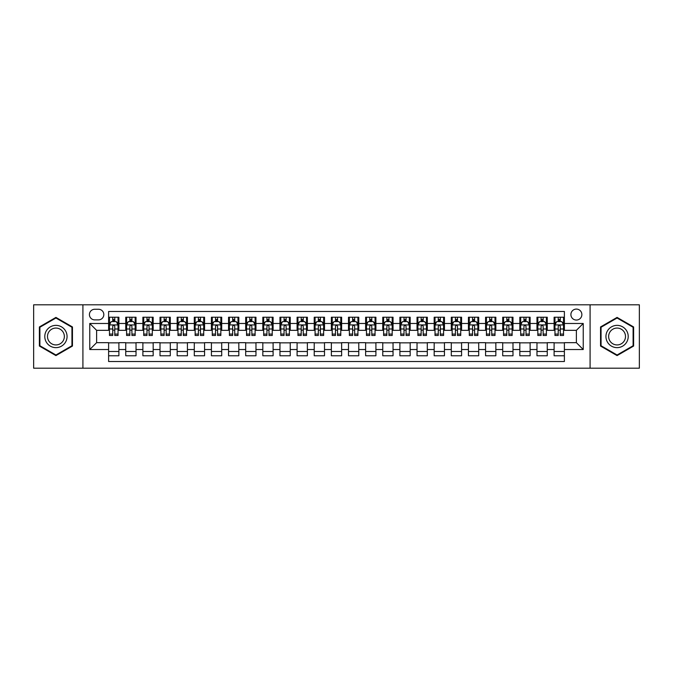 <?xml version="1.0" encoding="UTF-8"?>
<svg xmlns="http://www.w3.org/2000/svg" width="673" height="673" viewBox="0 0 673 673"><rect width="100%" height="100%" fill="white"/><g stroke="black" fill="none" stroke-linecap="round" stroke-linejoin="round"><path stroke-width="1.01" d="M576.382 309.084A5.485 5.485 0 0 0 570.897 314.569A5.485 5.485 0 0 0 576.382 320.054A5.485 5.485 0 0 0 581.867 314.569A5.485 5.485 0 0 0 576.382 309.084M590.086 368.198L639.35 368.198L639.35 304.802L590.086 304.802L590.086 368.198L82.914 368.198L82.914 304.802L33.65 304.802L33.65 368.198L82.914 368.198M564.386 317.227L554.106 317.227L554.106 323.477L547.25 323.477L547.25 330.334L554.106 330.334L554.106 323.477M547.25 323.477L547.25 317.227L536.97 317.227L536.97 323.477L530.122 323.477L530.122 330.334L536.97 330.334L536.97 323.477M530.122 323.477L530.122 317.227L519.834 317.227L519.834 323.477L512.986 323.477L512.986 330.334L519.834 330.334L519.834 323.477M512.986 323.477L512.986 317.227L502.706 317.227L502.706 323.477L495.85 323.477L495.85 330.334L502.706 330.334L502.706 323.477M495.85 323.477L495.85 317.227L485.57 317.227L485.57 323.477L478.713 323.477L478.713 330.334L485.57 330.334L485.57 323.477M478.713 323.477L478.713 317.227L468.433 317.227L468.433 323.477L461.577 323.477L461.577 330.334L468.433 330.334L468.433 323.477M461.577 323.477L461.577 317.227L451.297 317.227L451.297 323.477L444.449 323.477L444.449 330.334L451.297 330.334L451.297 323.477M444.449 323.477L444.449 317.227L434.169 317.227L434.169 323.477L427.313 323.477L427.313 330.334L434.169 330.334L434.169 323.477M427.313 323.477L427.313 317.227L417.033 317.227L417.033 323.477L410.177 323.477L410.177 330.334L417.033 330.334L417.033 323.477M410.177 323.477L410.177 317.227L399.897 317.227L399.897 323.477L393.04 323.477L393.04 330.334L399.897 330.334L399.897 323.477M393.04 323.477L393.04 317.227L382.76 317.227L382.76 323.477L375.913 323.477L375.913 330.334L382.76 330.334L382.76 323.477M375.913 323.477L375.913 317.227L365.632 317.227L365.632 323.477L358.776 323.477L358.776 330.334L365.632 330.334L365.632 323.477M358.776 323.477L358.776 317.227L348.496 317.227L348.496 323.477L341.64 323.477L341.64 330.334L348.496 330.334L348.496 323.477M341.64 323.477L341.64 317.227L331.36 317.227L331.36 323.477L324.504 323.477L324.504 330.334L331.36 330.334L331.36 323.477M324.504 323.477L324.504 317.227L314.224 317.227L314.224 323.477L307.368 323.477L307.368 330.334L314.224 330.334L314.224 323.477M307.368 323.477L307.368 317.227L297.087 317.227L297.087 323.477L290.24 323.477L290.24 330.334L297.087 330.334L297.087 323.477M290.24 323.477L290.24 317.227L279.96 317.227L279.96 323.477L273.103 323.477L273.103 330.334L279.96 330.334L279.96 323.477M273.103 323.477L273.103 317.227L262.823 317.227L262.823 323.477L255.967 323.477L255.967 330.334L262.823 330.334L262.823 323.477M255.967 323.477L255.967 317.227L245.687 317.227L245.687 323.477L238.831 323.477L238.831 330.334L245.687 330.334L245.687 323.477M238.831 323.477L238.831 317.227L228.551 317.227L228.551 323.477L221.703 323.477L221.703 330.334L228.551 330.334L228.551 323.477M221.703 323.477L221.703 317.227L211.423 317.227L211.423 323.477L204.567 323.477L204.567 330.334L211.423 330.334L211.423 323.477M204.567 323.477L204.567 317.227L194.287 317.227L194.287 323.477L187.431 323.477L187.431 330.334L194.287 330.334L194.287 323.477M187.431 323.477L187.431 317.227L177.15 317.227L177.15 323.477L170.294 323.477L170.294 330.334L177.15 330.334L177.15 323.477M170.294 323.477L170.294 317.227L160.014 317.227L160.014 323.477L153.166 323.477L153.166 330.334L160.014 330.334L160.014 323.477M153.166 323.477L153.166 317.227L142.878 317.227L142.878 323.477L136.03 323.477L136.03 330.334L142.878 330.334L142.878 323.477M136.03 323.477L136.03 317.227L125.75 317.227L125.75 330.334L118.894 330.334L118.894 317.227L108.614 317.227M108.614 355.773L118.894 355.773L118.894 342.666L125.75 342.666L125.75 355.773L136.03 355.773L136.03 342.666L142.878 342.666L142.878 349.523L136.03 349.523M142.878 349.523L142.878 355.773L153.166 355.773L153.166 342.666L160.014 342.666L160.014 349.523L153.166 349.523M160.014 349.523L160.014 355.773L170.294 355.773L170.294 342.666L177.15 342.666L177.15 349.523L170.294 349.523M177.15 349.523L177.15 355.773L187.431 355.773L187.431 342.666L194.287 342.666L194.287 349.523L187.431 349.523M194.287 349.523L194.287 355.773L204.567 355.773L204.567 342.666L211.423 342.666L211.423 349.523L204.567 349.523M211.423 349.523L211.423 355.773L221.703 355.773L221.703 342.666L228.551 342.666L228.551 349.523L221.703 349.523M228.551 349.523L228.551 355.773L238.831 355.773L238.831 342.666L245.687 342.666L245.687 349.523L238.831 349.523M245.687 349.523L245.687 355.773L255.967 355.773L255.967 342.666L262.823 342.666L262.823 349.523L255.967 349.523M262.823 349.523L262.823 355.773L273.103 355.773L273.103 342.666L279.96 342.666L279.96 349.523L273.103 349.523M279.96 349.523L279.96 355.773L290.24 355.773L290.24 342.666L297.087 342.666L297.087 349.523L290.24 349.523M297.087 349.523L297.087 355.773L307.368 355.773L307.368 342.666L314.224 342.666L314.224 349.523L307.368 349.523M314.224 349.523L314.224 355.773L324.504 355.773L324.504 342.666L331.36 342.666L331.36 349.523L324.504 349.523M331.36 349.523L331.36 355.773L341.64 355.773L341.64 342.666L348.496 342.666L348.496 349.523L341.64 349.523M348.496 349.523L348.496 355.773L358.776 355.773L358.776 342.666L365.632 342.666L365.632 349.523L358.776 349.523M365.632 349.523L365.632 355.773L375.913 355.773L375.913 342.666L382.76 342.666L382.76 349.523L375.913 349.523M382.76 349.523L382.76 355.773L393.04 355.773L393.04 342.666L399.897 342.666L399.897 349.523L393.04 349.523M399.897 349.523L399.897 355.773L410.177 355.773L410.177 342.666L417.033 342.666L417.033 349.523L410.177 349.523M417.033 349.523L417.033 355.773L427.313 355.773L427.313 342.666L434.169 342.666L434.169 349.523L427.313 349.523M434.169 349.523L434.169 355.773L444.449 355.773L444.449 342.666L451.297 342.666L451.297 349.523L444.449 349.523M451.297 349.523L451.297 355.773L461.577 355.773L461.577 342.666L468.433 342.666L468.433 349.523L461.577 349.523M468.433 349.523L468.433 355.773L478.713 355.773L478.713 342.666L485.57 342.666L485.57 349.523L478.713 349.523M485.57 349.523L485.57 355.773L495.85 355.773L495.85 342.666L502.706 342.666L502.706 349.523L495.85 349.523M502.706 349.523L502.706 355.773L512.986 355.773L512.986 342.666L519.834 342.666L519.834 349.523L512.986 349.523M519.834 349.523L519.834 355.773L530.122 355.773L530.122 342.666L536.97 342.666L536.97 349.523L530.122 349.523M536.97 349.523L536.97 355.773L547.25 355.773L547.25 342.666L554.106 342.666L554.106 349.523L547.25 349.523M94.733 319.877L98.502 319.877A5.308 5.308 0 0 0 103.819 314.569A5.308 5.308 0 0 0 98.502 309.26L94.733 309.26A5.308 5.308 0 0 0 89.425 314.569A5.308 5.308 0 0 0 94.733 319.877M590.086 304.802L82.914 304.802M564.386 323.477L564.386 311.481L108.614 311.481L108.614 330.334L96.618 330.334L96.618 342.666L108.614 342.666L108.614 361.519L564.386 361.519L564.386 342.666L576.382 342.666L576.382 330.334L564.386 330.334L564.386 323.477L583.239 323.477L583.239 349.523L564.386 349.523M108.614 349.523L89.761 349.523L89.761 323.477L108.614 323.477M554.106 349.523L554.106 355.773L564.386 355.773M108.614 321.509L109.472 321.509M112.728 321.509L114.78 321.509M118.036 321.509L118.894 321.509M108.614 330.157L109.472 330.157M112.728 330.157L114.78 330.157M118.036 330.157L118.894 330.157M108.614 342.843L118.894 342.843M108.614 351.491L118.894 351.491M125.75 330.157L126.608 330.157M129.855 330.157L131.916 330.157M135.172 330.157L136.03 330.157M125.75 321.509L126.608 321.509M129.855 321.509L131.916 321.509M135.172 321.509L136.03 321.509M125.75 342.843L136.03 342.843M125.75 351.491L136.03 351.491M142.878 342.843L153.166 342.843M142.878 351.491L153.166 351.491M142.878 321.509L143.736 321.509M146.992 321.509L149.053 321.509M152.308 321.509L153.166 321.509M142.878 330.157L143.736 330.157M146.992 330.157L149.053 330.157M152.308 330.157L153.166 330.157M160.014 342.843L170.294 342.843M160.014 351.491L170.294 351.491M160.014 321.509L160.872 321.509M164.128 321.509L166.181 321.509M169.436 321.509L170.294 321.509M160.014 330.157L160.872 330.157M164.128 330.157L166.181 330.157M169.436 330.157L170.294 330.157M177.15 342.843L187.431 342.843M177.15 351.491L187.431 351.491M177.15 321.509L178.008 321.509M181.264 321.509L183.317 321.509M186.572 321.509L187.431 321.509M177.15 330.157L178.008 330.157M181.264 330.157L183.317 330.157M186.572 330.157L187.431 330.157M194.287 342.843L204.567 342.843M194.287 351.491L204.567 351.491M194.287 321.509L195.145 321.509M198.4 321.509L200.453 321.509M203.709 321.509L204.567 321.509M194.287 330.157L195.145 330.157M198.4 330.157L200.453 330.157M203.709 330.157L204.567 330.157M211.423 342.843L221.703 342.843M211.423 351.491L221.703 351.491M211.423 321.509L212.273 321.509M215.528 321.509L217.589 321.509M220.845 321.509L221.703 321.509M211.423 330.157L212.273 330.157M215.528 330.157L217.589 330.157M220.845 330.157L221.703 330.157M228.551 342.843L238.831 342.843M228.551 351.491L238.831 351.491M228.551 321.509L229.409 321.509M232.665 321.509L234.726 321.509M237.981 321.509L238.831 321.509M228.551 330.157L229.409 330.157M232.665 330.157L234.726 330.157M237.981 330.157L238.831 330.157M245.687 342.843L255.967 342.843M245.687 351.491L255.967 351.491M245.687 321.509L246.545 321.509M249.801 321.509L251.853 321.509M255.109 321.509L255.967 321.509M245.687 330.157L246.545 330.157M249.801 330.157L251.853 330.157M255.109 330.157L255.967 330.157M262.823 342.843L273.103 342.843M262.823 351.491L273.103 351.491M262.823 321.509L263.681 321.509M266.937 321.509L268.99 321.509M272.245 321.509L273.103 321.509M262.823 330.157L263.681 330.157M266.937 330.157L268.99 330.157M272.245 330.157L273.103 330.157M279.96 342.843L290.24 342.843M279.96 351.491L290.24 351.491M279.96 321.509L280.809 321.509M284.065 321.509L286.126 321.509M289.382 321.509L290.24 321.509M279.96 330.157L280.809 330.157M284.065 330.157L286.126 330.157M289.382 330.157L290.24 330.157M297.087 342.843L307.368 342.843M297.087 351.491L307.368 351.491M297.087 321.509L297.946 321.509M301.201 321.509L303.262 321.509M306.518 321.509L307.368 321.509M297.087 330.157L297.946 330.157M301.201 330.157L303.262 330.157M306.518 330.157L307.368 330.157M314.224 342.843L324.504 342.843M314.224 351.491L324.504 351.491M314.224 321.509L315.082 321.509M318.337 321.509L320.39 321.509M323.646 321.509L324.504 321.509M314.224 330.157L315.082 330.157M318.337 330.157L320.39 330.157M323.646 330.157L324.504 330.157M331.36 342.843L341.64 342.843M331.36 351.491L341.64 351.491M331.36 321.509L332.218 321.509M335.474 321.509L337.526 321.509M340.782 321.509L341.64 321.509M331.36 330.157L332.218 330.157M335.474 330.157L337.526 330.157M340.782 330.157L341.64 330.157M348.496 342.843L358.776 342.843M348.496 351.491L358.776 351.491M348.496 321.509L349.354 321.509M352.61 321.509L354.663 321.509M357.918 321.509L358.776 321.509M348.496 330.157L349.354 330.157M352.61 330.157L354.663 330.157M357.918 330.157L358.776 330.157M365.632 342.843L375.913 342.843M365.632 351.491L375.913 351.491M365.632 321.509L366.482 321.509M369.738 321.509L371.799 321.509M375.054 321.509L375.913 321.509M365.632 330.157L366.482 330.157M369.738 330.157L371.799 330.157M375.054 330.157L375.913 330.157M382.76 342.843L393.04 342.843M382.76 351.491L393.04 351.491M382.76 321.509L383.618 321.509M386.874 321.509L388.935 321.509M392.191 321.509L393.04 321.509M382.76 330.157L383.618 330.157M386.874 330.157L388.935 330.157M392.191 330.157L393.04 330.157M399.897 342.843L410.177 342.843M399.897 351.491L410.177 351.491M399.897 321.509L400.755 321.509M404.01 321.509L406.063 321.509M409.319 321.509L410.177 321.509M399.897 330.157L400.755 330.157M404.01 330.157L406.063 330.157M409.319 330.157L410.177 330.157M417.033 342.843L427.313 342.843M417.033 351.491L427.313 351.491M417.033 321.509L417.891 321.509M421.147 321.509L423.199 321.509M426.455 321.509L427.313 321.509M417.033 330.157L417.891 330.157M421.147 330.157L423.199 330.157M426.455 330.157L427.313 330.157M434.169 342.843L444.449 342.843M434.169 351.491L444.449 351.491M434.169 321.509L435.019 321.509M438.274 321.509L440.335 321.509M443.591 321.509L444.449 321.509M434.169 330.157L435.019 330.157M438.274 330.157L440.335 330.157M443.591 330.157L444.449 330.157M451.297 342.843L461.577 342.843M451.297 351.491L461.577 351.491M451.297 321.509L452.155 321.509M455.411 321.509L457.472 321.509M460.727 321.509L461.577 321.509M451.297 330.157L452.155 330.157M455.411 330.157L457.472 330.157M460.727 330.157L461.577 330.157M468.433 342.843L478.713 342.843M468.433 351.491L478.713 351.491M468.433 321.509L469.291 321.509M472.547 321.509L474.6 321.509M477.855 321.509L478.713 321.509M468.433 330.157L469.291 330.157M472.547 330.157L474.6 330.157M477.855 330.157L478.713 330.157M485.57 342.843L495.85 342.843M485.57 351.491L495.85 351.491M485.57 321.509L486.428 321.509M489.683 321.509L491.736 321.509M494.992 321.509L495.85 321.509M485.57 330.157L486.428 330.157M489.683 330.157L491.736 330.157M494.992 330.157L495.85 330.157M502.706 342.843L512.986 342.843M502.706 351.491L512.986 351.491M502.706 321.509L503.564 321.509M506.819 321.509L508.872 321.509M512.128 321.509L512.986 321.509M502.706 330.157L503.564 330.157M506.819 330.157L508.872 330.157M512.128 330.157L512.986 330.157M519.834 342.843L530.122 342.843M519.834 351.491L530.122 351.491M519.834 321.509L520.692 321.509M523.947 321.509L526.008 321.509M529.264 321.509L530.122 321.509M519.834 330.157L520.692 330.157M523.947 330.157L526.008 330.157M529.264 330.157L530.122 330.157M536.97 342.843L547.25 342.843M536.97 351.491L547.25 351.491M536.97 321.509L537.828 321.509M541.084 321.509L543.145 321.509M546.392 321.509L547.25 321.509M536.97 330.157L537.828 330.157M541.084 330.157L543.145 330.157M546.392 330.157L547.25 330.157M554.106 342.843L564.386 342.843M554.106 351.491L564.386 351.491M554.106 321.509L554.964 321.509M558.22 321.509L560.273 321.509M563.528 321.509L564.386 321.509M554.106 330.157L554.964 330.157M558.22 330.157L560.273 330.157M563.528 330.157L564.386 330.157M96.618 330.334L89.761 323.477M96.618 342.666L89.761 349.523M583.239 323.477L576.382 330.334M583.239 349.523L576.382 342.666M55.926 355.596L72.457 346.048L72.457 326.952L55.926 317.404L39.387 326.952L39.387 346.048L55.926 355.596M633.613 326.952L617.074 317.404L600.543 326.952L600.543 346.048L617.074 355.596L633.613 346.048L633.613 326.952M114.78 319.448L112.728 319.448M118.036 334.077L114.78 334.077L114.78 335.474L118.036 335.474L118.036 325.017L116.32 321.593L111.18 321.593L109.472 325.017L109.472 335.474L112.728 335.474L112.728 334.077L109.472 334.077M109.472 325.017L109.472 317.227M118.036 325.017L118.036 317.227M112.728 321.593L112.728 317.227M114.78 317.227L114.78 321.593M114.78 334.077L114.78 326.304C114.099 324.983 113.409 324.983 112.728 326.304L112.728 334.077M55.926 325.362A11.138 11.138 0 0 0 44.788 336.5A11.138 11.138 0 0 0 55.926 347.638A11.138 11.138 0 0 0 67.064 336.5A11.138 11.138 0 0 0 55.926 325.362M55.926 328.071A8.429 8.429 0 0 0 47.489 336.5A8.429 8.429 0 0 0 55.926 344.929A8.429 8.429 0 0 0 64.356 336.5A8.429 8.429 0 0 0 55.926 328.071M71.944 345.745L55.926 354.999L39.9 345.745L39.9 327.255L55.926 318.001L71.944 327.255L71.944 345.745M607.433 330.931A11.138 11.138 0 0 0 611.505 346.149A11.138 11.138 0 0 0 626.723 342.069A11.138 11.138 0 0 0 622.643 326.851A11.138 11.138 0 0 0 607.433 330.931M609.772 332.285A8.429 8.429 0 0 0 612.859 343.802A8.429 8.429 0 0 0 624.376 340.715A8.429 8.429 0 0 0 621.288 329.198A8.429 8.429 0 0 0 609.772 332.285M633.1 327.255L633.1 345.745L617.074 354.999L601.056 345.745L601.056 327.255L617.074 318.001L633.1 327.255M131.916 319.448L129.855 319.448M135.172 334.077L131.916 334.077L131.916 335.474L135.172 335.474L135.172 325.017L133.456 321.593L128.316 321.593L126.608 325.017L126.608 335.474L129.855 335.474L129.855 334.077L126.608 334.077M126.608 325.017L126.608 317.227M135.172 325.017L135.172 317.227M129.855 321.593L129.855 317.227M131.916 317.227L131.916 321.593M131.916 334.077L131.916 326.304C131.235 324.983 130.545 324.983 129.855 326.304L129.855 334.077M149.053 319.448L146.992 319.448M152.308 334.077L149.053 334.077L149.053 335.474L152.308 335.474L152.308 325.017L150.592 321.593L145.452 321.593L143.736 325.017L143.736 335.474L146.992 335.474L146.992 334.077L143.736 334.077M143.736 325.017L143.736 317.227M152.308 325.017L152.308 317.227M146.992 321.593L146.992 317.227M149.053 317.227L149.053 321.593M149.053 334.077L149.053 326.304C148.363 324.983 147.681 324.983 146.992 326.304L146.992 334.077M166.181 319.448L164.128 319.448M169.436 334.077L166.181 334.077L166.181 335.474L169.436 335.474L169.436 325.017L167.728 321.593L162.588 321.593L160.872 325.017L160.872 335.474L164.128 335.474L164.128 334.077L160.872 334.077M160.872 325.017L160.872 317.227M169.436 325.017L169.436 317.227M164.128 321.593L164.128 317.227M166.181 317.227L166.181 321.593M166.181 334.077L166.181 326.304C165.499 324.983 164.818 324.983 164.128 326.304L164.128 334.077M183.317 319.448L181.264 319.448M186.572 334.077L183.317 334.077L183.317 335.474L186.572 335.474L186.572 325.017L184.865 321.593L179.725 321.593L178.008 325.017L178.008 335.474L181.264 335.474L181.264 334.077L178.008 334.077M178.008 325.017L178.008 317.227M186.572 325.017L186.572 317.227M181.264 321.593L181.264 317.227M183.317 317.227L183.317 321.593M183.317 334.077L183.317 326.304C182.635 324.983 181.946 324.983 181.264 326.304L181.264 334.077M200.453 319.448L198.4 319.448M203.709 334.077L200.453 334.077L200.453 335.474L203.709 335.474L203.709 325.017L201.993 321.593L196.853 321.593L195.145 325.017L195.145 335.474L198.4 335.474L198.4 334.077L195.145 334.077M195.145 325.017L195.145 317.227M203.709 325.017L203.709 317.227M198.4 321.593L198.4 317.227M200.453 317.227L200.453 321.593M200.453 334.077L200.453 326.304C199.772 324.983 199.082 324.983 198.4 326.304L198.4 334.077M217.589 319.448L215.528 319.448M220.845 334.077L217.589 334.077L217.589 335.474L220.845 335.474L220.845 325.017L219.129 321.593L213.989 321.593L212.273 325.017L212.273 335.474L215.528 335.474L215.528 334.077L212.273 334.077M212.273 325.017L212.273 317.227M220.845 325.017L220.845 317.227M215.528 321.593L215.528 317.227M217.589 317.227L217.589 321.593M217.589 334.077L217.589 326.304C216.899 324.983 216.218 324.983 215.528 326.304L215.528 334.077M234.726 319.448L232.665 319.448M237.981 334.077L234.726 334.077L234.726 335.474L237.981 335.474L237.981 325.017L236.265 321.593L231.125 321.593L229.409 325.017L229.409 335.474L232.665 335.474L232.665 334.077L229.409 334.077M229.409 325.017L229.409 317.227M237.981 325.017L237.981 317.227M232.665 321.593L232.665 317.227M234.726 317.227L234.726 321.593M234.726 334.077L234.726 326.304C234.036 324.983 233.354 324.983 232.665 326.304L232.665 334.077M251.853 319.448L249.801 319.448M255.109 334.077L251.853 334.077L251.853 335.474L255.109 335.474L255.109 325.017L253.401 321.593L248.261 321.593L246.545 325.017L246.545 335.474L249.801 335.474L249.801 334.077L246.545 334.077M246.545 325.017L246.545 317.227M255.109 325.017L255.109 317.227M249.801 321.593L249.801 317.227M251.853 317.227L251.853 321.593M251.853 334.077L251.853 326.304C251.172 324.983 250.482 324.983 249.801 326.304L249.801 334.077M268.99 319.448L266.937 319.448M272.245 334.077L268.99 334.077L268.99 335.474L272.245 335.474L272.245 325.017L270.529 321.593L265.389 321.593L263.681 325.017L263.681 335.474L266.937 335.474L266.937 334.077L263.681 334.077M263.681 325.017L263.681 317.227M272.245 325.017L272.245 317.227M266.937 321.593L266.937 317.227M268.99 317.227L268.99 321.593M268.99 334.077L268.99 326.304C268.308 324.983 267.618 324.983 266.937 326.304L266.937 334.077M286.126 319.448L284.065 319.448M289.382 334.077L286.126 334.077L286.126 335.474L289.382 335.474L289.382 325.017L287.665 321.593L282.525 321.593L280.809 325.017L280.809 335.474L284.065 335.474L284.065 334.077L280.809 334.077M280.809 325.017L280.809 317.227M289.382 325.017L289.382 317.227M284.065 321.593L284.065 317.227M286.126 317.227L286.126 321.593M286.126 334.077L286.126 326.304C285.445 324.983 284.755 324.983 284.065 326.304L284.065 334.077M303.262 319.448L301.201 319.448M306.518 334.077L303.262 334.077L303.262 335.474L306.518 335.474L306.518 325.017L304.802 321.593L299.662 321.593L297.946 325.017L297.946 335.474L301.201 335.474L301.201 334.077L297.946 334.077M297.946 325.017L297.946 317.227M306.518 325.017L306.518 317.227M301.201 321.593L301.201 317.227M303.262 317.227L303.262 321.593M303.262 334.077L303.262 326.304C302.572 324.983 301.891 324.983 301.201 326.304L301.201 334.077M320.39 319.448L318.337 319.448M323.646 334.077L320.39 334.077L320.39 335.474L323.646 335.474L323.646 325.017L321.938 321.593L316.798 321.593L315.082 325.017L315.082 335.474L318.337 335.474L318.337 334.077L315.082 334.077M315.082 325.017L315.082 317.227M323.646 325.017L323.646 317.227M318.337 321.593L318.337 317.227M320.39 317.227L320.39 321.593M320.39 334.077L320.39 326.304C319.709 324.983 319.027 324.983 318.337 326.304L318.337 334.077M337.526 319.448L335.474 319.448M340.782 334.077L337.526 334.077L337.526 335.474L340.782 335.474L340.782 325.017L339.074 321.593L333.926 321.593L332.218 325.017L332.218 335.474L335.474 335.474L335.474 334.077L332.218 334.077M332.218 325.017L332.218 317.227M340.782 325.017L340.782 317.227M335.474 321.593L335.474 317.227M337.526 317.227L337.526 321.593M337.526 334.077L337.526 326.304C336.845 324.983 336.155 324.983 335.474 326.304L335.474 334.077M354.663 319.448L352.61 319.448M357.918 334.077L354.663 334.077L354.663 335.474L357.918 335.474L357.918 325.017L356.202 321.593L351.062 321.593L349.354 325.017L349.354 335.474L352.61 335.474L352.61 334.077L349.354 334.077M349.354 325.017L349.354 317.227M357.918 325.017L357.918 317.227M352.61 321.593L352.61 317.227M354.663 317.227L354.663 321.593M354.663 334.077L354.663 326.304C353.981 324.983 353.291 324.983 352.61 326.304L352.61 334.077M371.799 319.448L369.738 319.448M375.054 334.077L371.799 334.077L371.799 335.474L375.054 335.474L375.054 325.017L373.338 321.593L368.198 321.593L366.482 325.017L366.482 335.474L369.738 335.474L369.738 334.077L366.482 334.077M366.482 325.017L366.482 317.227M375.054 325.017L375.054 317.227M369.738 321.593L369.738 317.227M371.799 317.227L371.799 321.593M371.799 334.077L371.799 326.304C371.109 324.983 370.428 324.983 369.738 326.304L369.738 334.077M388.935 319.448L386.874 319.448M392.191 334.077L388.935 334.077L388.935 335.474L392.191 335.474L392.191 325.017L390.475 321.593L385.335 321.593L383.618 325.017L383.618 335.474L386.874 335.474L386.874 334.077L383.618 334.077M383.618 325.017L383.618 317.227M392.191 325.017L392.191 317.227M386.874 321.593L386.874 317.227M388.935 317.227L388.935 321.593M388.935 334.077L388.935 326.304C388.245 324.983 387.564 324.983 386.874 326.304L386.874 334.077M406.063 319.448L404.01 319.448M409.319 334.077L406.063 334.077L406.063 335.474L409.319 335.474L409.319 325.017L407.611 321.593L402.471 321.593L400.755 325.017L400.755 335.474L404.01 335.474L404.01 334.077L400.755 334.077M400.755 325.017L400.755 317.227M409.319 325.017L409.319 317.227M404.01 321.593L404.01 317.227M406.063 317.227L406.063 321.593M406.063 334.077L406.063 326.304C405.382 324.983 404.692 324.983 404.01 326.304L404.01 334.077M423.199 319.448L421.147 319.448M426.455 334.077L423.199 334.077L423.199 335.474L426.455 335.474L426.455 325.017L424.739 321.593L419.599 321.593L417.891 325.017L417.891 335.474L421.147 335.474L421.147 334.077L417.891 334.077M417.891 325.017L417.891 317.227M426.455 325.017L426.455 317.227M421.147 321.593L421.147 317.227M423.199 317.227L423.199 321.593M423.199 334.077L423.199 326.304C422.518 324.983 421.828 324.983 421.147 326.304L421.147 334.077M440.335 319.448L438.274 319.448M443.591 334.077L440.335 334.077L440.335 335.474L443.591 335.474L443.591 325.017L441.875 321.593L436.735 321.593L435.019 325.017L435.019 335.474L438.274 335.474L438.274 334.077L435.019 334.077M435.019 325.017L435.019 317.227M443.591 325.017L443.591 317.227M438.274 321.593L438.274 317.227M440.335 317.227L440.335 321.593M440.335 334.077L440.335 326.304C439.646 324.983 438.964 324.983 438.274 326.304L438.274 334.077M457.472 319.448L455.411 319.448M460.727 334.077L457.472 334.077L457.472 335.474L460.727 335.474L460.727 325.017L459.011 321.593L453.871 321.593L452.155 325.017L452.155 335.474L455.411 335.474L455.411 334.077L452.155 334.077M452.155 325.017L452.155 317.227M460.727 325.017L460.727 317.227M455.411 321.593L455.411 317.227M457.472 317.227L457.472 321.593M457.472 334.077L457.472 326.304C456.782 324.983 456.101 324.983 455.411 326.304L455.411 334.077M474.6 319.448L472.547 319.448M477.855 334.077L474.6 334.077L474.6 335.474L477.855 335.474L477.855 325.017L476.148 321.593L471.007 321.593L469.291 325.017L469.291 335.474L472.547 335.474L472.547 334.077L469.291 334.077M469.291 325.017L469.291 317.227M477.855 325.017L477.855 317.227M472.547 321.593L472.547 317.227M474.6 317.227L474.6 321.593M474.6 334.077L474.6 326.304C473.918 324.983 473.237 324.983 472.547 326.304L472.547 334.077M491.736 319.448L489.683 319.448M494.992 334.077L491.736 334.077L491.736 335.474L494.992 335.474L494.992 325.017L493.275 321.593L488.135 321.593L486.428 325.017L486.428 335.474L489.683 335.474L489.683 334.077L486.428 334.077M486.428 325.017L486.428 317.227M494.992 325.017L494.992 317.227M489.683 321.593L489.683 317.227M491.736 317.227L491.736 321.593M491.736 334.077L491.736 326.304C491.054 324.983 490.365 324.983 489.683 326.304L489.683 334.077M508.872 319.448L506.819 319.448M512.128 334.077L508.872 334.077L508.872 335.474L512.128 335.474L512.128 325.017L510.412 321.593L505.272 321.593L503.564 325.017L503.564 335.474L506.819 335.474L506.819 334.077L503.564 334.077M503.564 325.017L503.564 317.227M512.128 325.017L512.128 317.227M506.819 321.593L506.819 317.227M508.872 317.227L508.872 321.593M508.872 334.077L508.872 326.304C508.191 324.983 507.501 324.983 506.819 326.304L506.819 334.077M526.008 319.448L523.947 319.448M529.264 334.077L526.008 334.077L526.008 335.474L529.264 335.474L529.264 325.017L527.548 321.593L522.408 321.593L520.692 325.017L520.692 335.474L523.947 335.474L523.947 334.077L520.692 334.077M520.692 325.017L520.692 317.227M529.264 325.017L529.264 317.227M523.947 321.593L523.947 317.227M526.008 317.227L526.008 321.593M526.008 334.077L526.008 326.304C525.319 324.983 524.637 324.983 523.947 326.304L523.947 334.077M543.145 319.448L541.084 319.448M546.392 334.077L543.145 334.077L543.145 335.474L546.392 335.474L546.392 325.017L544.684 321.593L539.544 321.593L537.828 325.017L537.828 335.474L541.084 335.474L541.084 334.077L537.828 334.077M537.828 325.017L537.828 317.227M546.392 325.017L546.392 317.227M541.084 321.593L541.084 317.227M543.145 317.227L543.145 321.593M543.145 334.077L543.145 326.304C542.455 324.983 541.773 324.983 541.084 326.304L541.084 334.077M560.273 319.448L558.22 319.448M563.528 334.077L560.273 334.077L560.273 335.474L563.528 335.474L563.528 325.017L561.82 321.593L556.68 321.593L554.964 325.017L554.964 335.474L558.22 335.474L558.22 334.077L554.964 334.077M554.964 325.017L554.964 317.227M563.528 325.017L563.528 317.227M558.22 321.593L558.22 317.227M560.273 317.227L560.273 321.593M560.273 334.077L560.273 326.304C559.591 324.983 558.901 324.983 558.22 326.304L558.22 334.077M125.75 349.523L118.894 349.523M125.75 323.477L118.894 323.477M117.994 324.933L109.514 324.933M109.472 322.535L110.709 322.535M116.791 322.535L118.036 322.535M112.728 328.988L109.472 328.988M118.036 328.988L114.78 328.988M114.78 320.541L112.728 320.541M135.13 324.933L126.65 324.933M126.608 322.535L127.845 322.535M133.927 322.535L135.172 322.535M129.855 328.988L126.608 328.988M135.172 328.988L131.916 328.988M131.916 320.541L129.855 320.541M152.266 324.933L143.778 324.933M143.736 322.535L144.981 322.535M151.063 322.535L152.308 322.535M146.992 328.988L143.736 328.988M152.308 328.988L149.053 328.988M149.053 320.541L146.992 320.541M169.394 324.933L160.914 324.933M160.872 322.535L162.117 322.535M168.2 322.535L169.436 322.535M164.128 328.988L160.872 328.988M169.436 328.988L166.181 328.988M166.181 320.541L164.128 320.541M186.53 324.933L178.051 324.933M178.008 322.535L179.245 322.535M185.336 322.535L186.572 322.535M181.264 328.988L178.008 328.988M186.572 328.988L183.317 328.988M183.317 320.541L181.264 320.541M203.667 324.933L195.187 324.933M195.145 322.535L196.381 322.535M202.464 322.535L203.709 322.535M198.4 328.988L195.145 328.988M203.709 328.988L200.453 328.988M200.453 320.541L198.4 320.541M220.803 324.933L212.315 324.933M212.273 322.535L213.518 322.535M219.6 322.535L220.845 322.535M215.528 328.988L212.273 328.988M220.845 328.988L217.589 328.988M217.589 320.541L215.528 320.541M237.931 324.933L229.451 324.933M229.409 322.535L230.654 322.535M236.736 322.535L237.981 322.535M232.665 328.988L229.409 328.988M237.981 328.988L234.726 328.988M234.726 320.541L232.665 320.541M255.067 324.933L246.587 324.933M246.545 322.535L247.79 322.535M253.872 322.535L255.109 322.535M249.801 328.988L246.545 328.988M255.109 328.988L251.853 328.988M251.853 320.541L249.801 320.541M272.203 324.933L263.723 324.933M263.681 322.535L264.918 322.535M271 322.535L272.245 322.535M266.937 328.988L263.681 328.988M272.245 328.988L268.99 328.988M268.99 320.541L266.937 320.541M289.34 324.933L280.86 324.933M280.809 322.535L282.054 322.535M288.137 322.535L289.382 322.535M284.065 328.988L280.809 328.988M289.382 328.988L286.126 328.988M286.126 320.541L284.065 320.541M306.476 324.933L297.988 324.933M297.946 322.535L299.191 322.535M305.273 322.535L306.518 322.535M301.201 328.988L297.946 328.988M306.518 328.988L303.262 328.988M303.262 320.541L301.201 320.541M323.604 324.933L315.124 324.933M315.082 322.535L316.327 322.535M322.409 322.535L323.646 322.535M318.337 328.988L315.082 328.988M323.646 328.988L320.39 328.988M320.39 320.541L318.337 320.541M340.74 324.933L332.26 324.933M332.218 322.535L333.455 322.535M339.545 322.535L340.782 322.535M335.474 328.988L332.218 328.988M340.782 328.988L337.526 328.988M337.526 320.541L335.474 320.541M357.876 324.933L349.396 324.933M349.354 322.535L350.591 322.535M356.673 322.535L357.918 322.535M352.61 328.988L349.354 328.988M357.918 328.988L354.663 328.988M354.663 320.541L352.61 320.541M375.012 324.933L366.524 324.933M366.482 322.535L367.727 322.535M373.809 322.535L375.054 322.535M369.738 328.988L366.482 328.988M375.054 328.988L371.799 328.988M371.799 320.541L369.738 320.541M392.14 324.933L383.66 324.933M383.618 322.535L384.863 322.535M390.946 322.535L392.191 322.535M386.874 328.988L383.618 328.988M392.191 328.988L388.935 328.988M388.935 320.541L386.874 320.541M409.277 324.933L400.797 324.933M400.755 322.535L402 322.535M408.082 322.535L409.319 322.535M404.01 328.988L400.755 328.988M409.319 328.988L406.063 328.988M406.063 320.541L404.01 320.541M426.413 324.933L417.933 324.933M417.891 322.535L419.128 322.535M425.21 322.535L426.455 322.535M421.147 328.988L417.891 328.988M426.455 328.988L423.199 328.988M423.199 320.541L421.147 320.541M443.549 324.933L435.069 324.933M435.019 322.535L436.264 322.535M442.346 322.535L443.591 322.535M438.274 328.988L435.019 328.988M443.591 328.988L440.335 328.988M440.335 320.541L438.274 320.541M460.685 324.933L452.197 324.933M452.155 322.535L453.4 322.535M459.482 322.535L460.727 322.535M455.411 328.988L452.155 328.988M460.727 328.988L457.472 328.988M457.472 320.541L455.411 320.541M477.813 324.933L469.333 324.933M469.291 322.535L470.536 322.535M476.619 322.535L477.855 322.535M472.547 328.988L469.291 328.988M477.855 328.988L474.6 328.988M474.6 320.541L472.547 320.541M494.949 324.933L486.47 324.933M486.428 322.535L487.664 322.535M493.755 322.535L494.992 322.535M489.683 328.988L486.428 328.988M494.992 328.988L491.736 328.988M491.736 320.541L489.683 320.541M512.086 324.933L503.606 324.933M503.564 322.535L504.8 322.535M510.883 322.535L512.128 322.535M506.819 328.988L503.564 328.988M512.128 328.988L508.872 328.988M508.872 320.541L506.819 320.541M529.222 324.933L520.734 324.933M520.692 322.535L521.937 322.535M528.019 322.535L529.264 322.535M523.947 328.988L520.692 328.988M529.264 328.988L526.008 328.988M526.008 320.541L523.947 320.541M546.35 324.933L537.87 324.933M537.828 322.535L539.073 322.535M545.155 322.535L546.392 322.535M541.084 328.988L537.828 328.988M546.392 328.988L543.145 328.988M543.145 320.541L541.084 320.541M563.486 324.933L555.006 324.933M554.964 322.535L556.209 322.535M562.292 322.535L563.528 322.535M558.22 328.988L554.964 328.988M563.528 328.988L560.273 328.988M560.273 320.541L558.22 320.541"/></g></svg>
